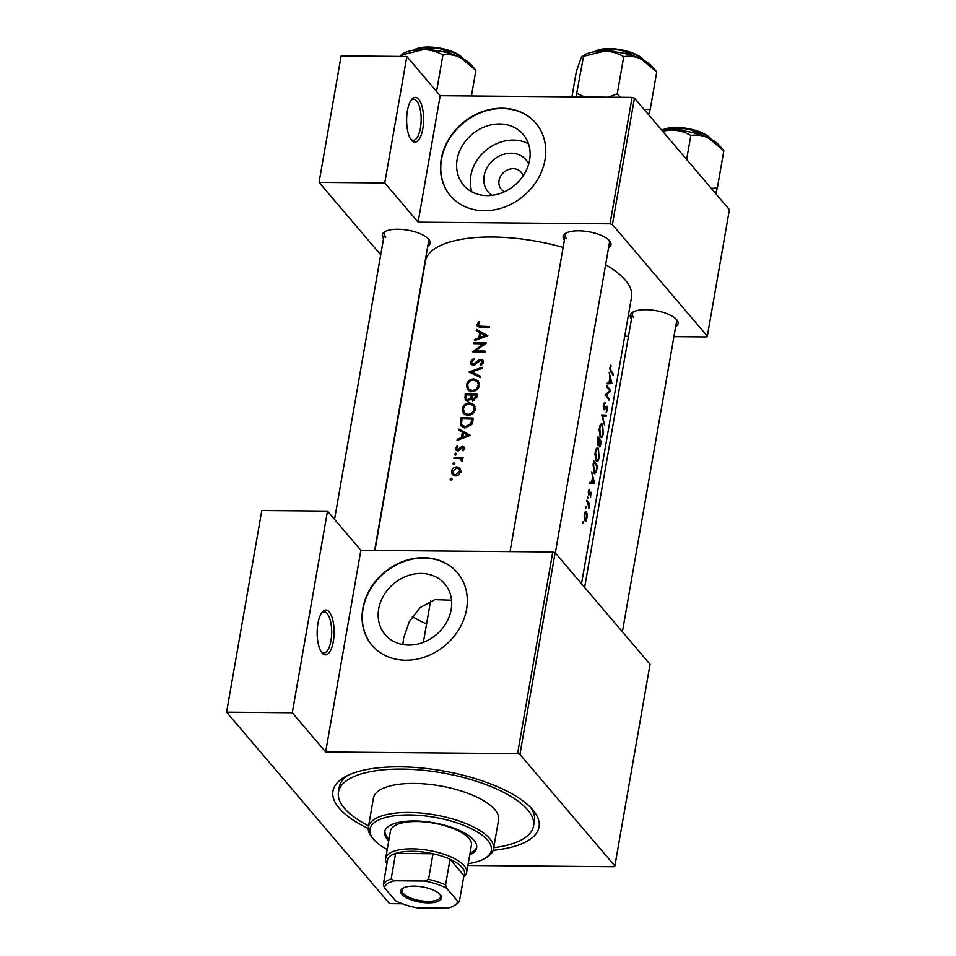<?xml version="1.0" encoding="UTF-8"?>
<svg xmlns="http://www.w3.org/2000/svg" width="956" height="956" viewBox="0 0 956 956"><rect width="100%" height="100%" fill="white"/><g stroke="black" fill="none" stroke-linecap="round" stroke-linejoin="round"><path stroke-width="1.43" d="M411.534 140.281A22.418 8.485 -89.5 0 1 411.462 140.185A22.418 8.485 -89.5 0 1 406.635 119.691A22.418 8.485 -89.5 0 1 411.821 99.293A22.418 8.485 -89.5 0 1 418.692 99.269A22.418 8.485 -89.5 0 1 422.815 128.821A22.418 8.485 -89.5 0 1 411.534 140.281M410.757 139.218A20.542 7.779 90.5 0 0 413.207 140.305A20.542 7.779 90.5 0 0 420.963 124.029A20.542 7.779 90.5 0 0 416.673 100.954A20.542 7.779 90.5 0 0 413.566 99.209A20.542 7.779 90.5 0 0 411.092 100.249M322.053 652.984A22.418 8.485 -89.5 0 1 321.981 652.9A22.418 8.485 -89.5 0 1 317.153 632.406A22.418 8.485 -89.5 0 1 322.339 611.995A22.418 8.485 -89.5 0 1 329.211 611.971A22.418 8.485 -89.5 0 1 333.333 641.524A22.418 8.485 -89.5 0 1 322.053 652.984M321.276 651.932A20.542 7.779 90.5 0 0 323.726 653.008A20.542 7.779 90.5 0 0 331.481 636.732A20.542 7.779 90.5 0 0 327.191 613.668A20.542 7.779 90.5 0 0 324.084 611.912A20.542 7.779 90.5 0 0 321.61 612.951M491.982 195.335A24.808 21.032 139.6 0 1 484.142 175.725A24.808 21.032 139.6 0 1 504.601 154.047A24.808 21.032 139.6 0 1 528.692 164.097M523.063 175.988A13.073 11.09 -40.4 0 0 521.092 172.188A13.073 11.09 -40.4 0 0 508.365 169.582A13.073 11.09 -40.4 0 0 499.032 180.553A13.073 11.09 -40.4 0 0 501.171 189.133A13.073 11.09 -40.4 0 0 504.613 191.69M529.612 160.106A39.148 33.209 -40.4 0 0 523.195 134.414A39.148 33.209 -40.4 0 0 485.098 126.646A39.148 33.209 -40.4 0 0 457.147 159.473A39.148 33.209 -40.4 0 0 463.552 185.153A39.148 33.209 -40.4 0 0 501.661 192.933A39.148 33.209 -40.4 0 0 529.612 160.106M528.501 143.806A39.148 33.209 -40.4 0 0 470.866 175.605A39.148 33.209 -40.4 0 0 471.977 191.905M544.992 159.939A56.046 47.525 -40.4 0 0 535.802 123.169A56.046 47.525 -40.4 0 0 481.274 112.043A56.046 47.525 -40.4 0 0 441.254 159.031A56.046 47.525 -40.4 0 0 450.443 195.801A56.046 47.525 -40.4 0 0 504.971 206.926A56.046 47.525 -40.4 0 0 544.992 159.939M535.934 123.324A56.046 47.525 -40.4 0 0 481.418 112.39A56.046 47.525 -40.4 0 0 441.517 159.329A56.046 47.525 -40.4 0 0 450.563 195.944M451.172 609.581A39.148 33.209 -40.4 0 0 444.755 583.889A39.148 33.209 -40.4 0 0 406.659 576.11A39.148 33.209 -40.4 0 0 378.695 608.948A39.148 33.209 -40.4 0 0 385.113 634.629A39.148 33.209 -40.4 0 0 423.209 642.408A39.148 33.209 -40.4 0 0 451.172 609.581M402.918 644.559L403.575 638.19L409.323 621.603L420.09 607.622L434.944 599.639L451.543 600.237M466.54 609.414A56.046 47.525 -40.4 0 0 457.362 572.644A56.046 47.525 -40.4 0 0 402.823 561.519A56.046 47.525 -40.4 0 0 362.814 608.506A56.046 47.525 -40.4 0 0 371.992 645.276A56.046 47.525 -40.4 0 0 426.531 656.402A56.046 47.525 -40.4 0 0 466.54 609.414M457.482 572.799A56.046 47.525 -40.4 0 0 402.978 561.865A56.046 47.525 -40.4 0 0 363.065 608.805A56.046 47.525 -40.4 0 0 372.123 645.42M631.486 319.041A24.282 8.998 9.9 0 1 632.848 312.122A24.282 8.998 9.9 0 1 655.601 310.592A24.282 8.998 9.9 0 1 676.633 319.686A24.282 8.998 9.9 0 1 676.717 319.77A24.282 8.998 9.9 0 1 675.653 326.749M633.924 311.56A22.418 8.305 -170.1 0 0 632.382 313.926A22.418 8.305 -170.1 0 0 633.708 317.595M564.387 240.183A24.282 8.998 9.9 0 1 565.749 233.252A24.282 8.998 9.9 0 1 588.502 231.734A24.282 8.998 9.9 0 1 609.546 240.816A24.282 8.998 9.9 0 1 609.617 240.912A24.282 8.998 9.9 0 1 608.554 247.891M566.824 232.702A22.418 8.305 -170.1 0 0 565.283 235.056A22.418 8.305 -170.1 0 0 566.621 238.737M383.547 238.594A24.282 8.998 9.9 0 1 384.91 231.675A24.282 8.998 9.9 0 1 407.662 230.157A24.282 8.998 9.9 0 1 428.706 239.239A24.282 8.998 9.9 0 1 428.778 239.335A24.282 8.998 9.9 0 1 427.714 246.301M385.985 231.125A22.418 8.305 -170.1 0 0 384.443 233.479A22.418 8.305 -170.1 0 0 385.782 237.148M368.239 828.529A104.61 38.79 9.9 0 1 339.189 808.202A104.61 38.79 9.9 0 1 344.184 777.3A104.61 38.79 9.9 0 1 442.198 770.751A104.61 38.79 9.9 0 1 532.815 809.887A104.61 38.79 9.9 0 1 533.149 810.282A104.61 38.79 9.9 0 1 493.165 850.338M347.303 775.627A99.006 36.71 -170.1 0 0 339.368 786.896L338.472 792.022A99.006 36.71 -170.1 0 0 368.598 825.865M581.511 583.758L631.522 297.232A104.61 38.79 -170.1 0 0 625.284 280.096A104.61 38.79 -170.1 0 0 605.614 264.704M610.92 365.108L609.785 368.885L610.92 372.027A104.61 38.79 9.9 0 1 613.262 375.589L613.453 374.513A104.61 38.79 -170.1 0 0 611.147 371L610.358 367.988L610.92 365.108M611.9 383.404L609.163 372.458L610 377.142L609.056 382.567L607.383 382.639L607.18 383.81L611.876 383.559L607.263 383.368M610.585 390.92A104.61 38.79 -170.1 0 0 606.857 385.65L606.678 386.726A104.61 38.79 9.9 0 1 609.737 390.861L605.256 394.852A104.61 38.79 9.9 0 1 608.984 400.122L609.175 399.046A104.61 38.79 -170.1 0 0 606.367 394.9L610.549 391.147L609.677 390.908M603.953 409.646L606.905 407.328L606.212 412.705L607.287 410.411L607.072 406.24L604.144 408.57L603.834 405.332L604.969 402.309L603.75 403.468L603.236 406.408L604.407 409.909M604.622 408.666L603.487 408.57M605.554 407.435L606.905 407.328M606.367 415.155L601.742 414.94L604.562 425.432L602.65 416.135L606.164 416.302L606.367 415.155L601.73 415.107M600.691 424.44L602.579 424.464C601.623 423.329 600.691 423.878 599.794 426.113L599.089 430.164L600.404 437.059C601.599 438.434 602.555 437.227 603.26 433.462L602.579 424.464L601.647 423.855M600.404 437.059L601.264 437.681M597.906 445.424L599.293 444.468L599.794 446.978L601.647 442.15A104.61 38.79 -170.1 0 0 597.918 436.88L597.357 440.107L598.36 445.747M596.508 448.364L598.408 448.388C597.452 447.253 596.52 447.802 595.624 450.037L594.919 454.088L596.233 460.983C597.428 462.357 598.372 461.151 599.089 457.386L598.408 448.388L597.464 447.79M596.233 460.983L597.082 461.605M594.035 473.184L596.281 472.097L597.476 466.074A104.61 38.79 -170.1 0 0 593.748 460.804L593.102 464.508L594.035 473.184L594.967 473.889M594.501 483.103L591.764 472.156L592.601 476.829L591.656 482.254L589.983 482.338L589.78 483.497L594.477 483.246L589.864 483.055M589.231 489.329L588.251 492.292L588.824 494.981L590.844 493.332L590.545 497.156L591.011 492.244L588.992 493.882L589.231 489.329M589.338 493.953L588.382 493.882M589.756 493.272L590.844 493.332M587.546 496.606L587.522 498.602L588.06 498.04L587.474 496.69M587.522 498.602L588.06 498.04L587.319 498.04M589.709 504.23A104.61 38.79 -170.1 0 0 586.841 500.37L586.649 501.446A104.61 38.79 9.9 0 1 587.713 502.737L588.956 508.305L589.159 504.732A104.61 38.79 9.9 0 1 589.529 505.306L589.709 504.23L588.645 504.218M585.885 506.106L585.861 508.102L586.398 507.552L585.825 506.202M585.861 508.102L586.398 507.552L585.658 507.54M585.287 511.783L586.709 511.795L584.606 513.145L584.164 515.678L585.132 520.853L586.315 521.02L587.474 514.364L586.028 511.364M585.132 520.853L586.315 521.02L585.263 521.008M583.184 521.606L583.16 523.601L583.698 523.04L583.112 521.701M583.16 523.601L583.698 523.04L582.957 523.04M563.12 247.437A104.61 38.79 -170.1 0 0 425.42 261.263L374.955 550.417M478.872 321.586L476.972 324.454L477.403 326.438L480.76 327.31A104.61 38.79 9.9 0 1 489.185 327.681L489.364 326.605A104.61 38.79 -170.1 0 0 481.071 326.247L478.203 324.526L479.709 322.232L478.872 321.586L479.565 322.387M479.888 327.275L478.203 324.526M476.219 330.561L479.804 332.449L478.86 337.874L474.642 339.571L474.439 340.742L487.787 335.652L476.423 329.39L476.219 330.561M480.892 360.364L482.171 362.205L480.151 364.451L480.76 365.467L483.449 362.396L482.911 360.161L481.023 359.289L479.004 359.862L473.351 364.26L472.085 363.674L471.69 361.87L474.176 359.289L473.734 358.261L470.448 361.858L471.057 364.356L473.148 365.323L480.892 360.364L483.401 362.623M482.278 367.247L468.978 372.027L480.486 377.524L480.689 376.377L471.571 371.992L482.075 368.407L482.278 367.247M469.695 402.835C465.703 403.085 463.206 405.153 462.214 409.013L463.337 413.518L467.556 415.418C471.655 415.251 474.224 413.243 475.252 409.371L474.08 404.854L469.695 402.835L470.77 404.101M473.387 418.178A104.61 38.79 -170.1 0 0 461.007 417.736L460.362 421.441L461.067 425.922L465.261 427.679L471.846 424.356L473.387 418.178M457.147 445.819L455.51 448.304L455.952 450.145L457.637 450.897L462.644 447.492L463.672 448.687L462.453 450.156L463.11 450.909L464.795 448.734L464.413 447.145L461.33 446.775L457.781 449.822L456.61 448.256L457.852 446.536L457.147 445.819L457.805 446.583M458.569 450.754L456.61 448.256M462.644 447.492L464.449 449.595M455.677 453.18L454.494 454.16L455.331 455.164L456.514 454.184L455.677 453.18M454.494 454.16L455.331 455.164L454.494 454.16M463.098 457.565A104.61 38.79 -170.1 0 0 454.1 457.303L453.909 458.378A104.61 38.79 9.9 0 1 456.896 458.426L459.955 458.701L462.214 461.688L462.692 460.768L461.569 458.569A104.61 38.79 9.9 0 1 462.907 458.629L463.098 457.565M462.226 459.179L462.596 459.788M461.27 459.442L462.405 461.449M452.152 479.159L451.316 478.179L450.133 479.159L450.969 480.163L452.152 479.183L451.316 478.179L452.152 479.183M450.133 479.159L450.969 480.163L450.133 479.159M456.872 466.898C453.992 467.09 452.2 468.571 451.495 471.344L452.236 474.546L455.295 475.945L458.725 474.857L460.804 471.607L459.872 468.213L456.872 466.898L458.055 468.285M454.865 463.672L454.016 462.68L452.833 463.672L453.67 464.676L454.853 463.696L454.016 462.68L454.853 463.696M452.833 463.672L453.67 464.676L452.833 463.672M458.82 430.26L462.405 432.148L461.461 437.561L457.243 439.27L457.04 440.429L470.388 435.35L459.023 429.089L458.82 430.26M471.858 399.763L470.961 398.712L473.375 400.205L477.164 396.585L477.57 394.242A104.61 38.79 -170.1 0 0 465.178 393.812L465.202 399.931L467.412 400.923L470.961 398.712L471.332 399.321M473.877 378.911C469.886 379.162 467.388 381.217 466.397 385.089L467.52 389.594L471.738 391.494C475.825 391.327 478.394 389.307 479.434 385.447L478.251 380.918L473.877 378.911L474.941 380.177M486.508 343.025A104.61 38.79 -170.1 0 0 474.128 342.583L473.937 343.658A104.61 38.79 9.9 0 1 483.617 343.945L472.515 351.784A104.61 38.79 9.9 0 1 484.895 352.226L485.086 351.151A104.61 38.79 -170.1 0 0 475.299 350.744L486.508 343.025M673.92 336.643L706.245 336.93L707.332 336.189L729.404 209.723L634.461 98.133L612.39 224.612L610.024 223.835L418.119 222.162L440.19 95.696L406.838 56.488L341.137 55.914L319.065 182.381L380.715 254.846M610.024 223.835L632.095 97.369L440.19 95.696M614.863 865.981L650.056 664.324L555.125 552.735L519.933 754.404L614.863 865.981L613.776 866.722L467.878 865.455M426.591 623.921A76.588 28.393 9.9 0 1 412.311 616.596M628.486 336.249L624.71 336.213M707.332 336.189L612.39 224.612M406.838 56.488L384.766 182.954L418.119 222.162M384.766 182.954L319.065 182.381M632.095 97.369L634.461 98.133M622.404 631.82L676.537 321.634A22.418 8.305 -170.1 0 0 675.892 318.886M374.644 550.417L428.611 241.187A22.418 8.305 -170.1 0 0 427.953 238.45M555.305 552.962L609.45 242.764A22.418 8.305 -170.1 0 0 608.793 240.028M519.933 754.404L517.555 753.639L325.649 751.954L292.297 712.758L226.596 712.172L261.801 510.516L327.49 511.09L360.854 550.298L325.649 751.954M517.555 753.639L552.759 551.971L360.854 550.298M402.392 903.79L389.534 903.671L226.596 712.172M552.759 551.971L555.125 552.735M493.726 847.709A99.006 36.71 -170.1 0 0 533.532 826.068L534.428 820.941A99.006 36.71 -170.1 0 0 530.771 807.653M292.297 712.758L327.49 511.09M452.594 472.634L451.495 471.344M454.004 475.741L454.004 474.821M459.74 469.886L460.828 470.101M459.681 471.547L455.474 474.869L453.168 473.841L452.582 471.356L456.681 467.974L459.011 469.038L460.541 472.563M456.335 475.885L455.474 474.869M455.02 458.39L454.1 457.303M462.047 460.374L462.716 460.374M457.721 450.897L455.51 448.304M459.358 450.336L458.677 449.547M460.553 449.081L459.836 448.245M462.047 447.623L461.33 446.775M464.783 448.77L462.788 446.416M457.936 440.071L457.243 439.27M462.154 438.386L461.461 437.561M463.469 433.379L462.405 432.148M460.983 431.395L459.023 429.089M467.95 435.123L462.824 437.035L463.576 432.757L468.655 435.96M463.529 437.86L462.824 437.035M462.035 418.955L461.007 417.736M462.824 427.189L462.764 425.874M462.059 418.824A104.61 38.79 9.9 0 1 471.906 419.17L470.77 423.663L465.453 426.603L462.274 425.3L461.533 423.616L462.059 418.824M472.993 420.449L471.906 419.17M471.643 424.703L470.77 423.663M466.337 427.655L465.453 426.603M473.268 405.87L475.024 406.479M463.397 410.399L462.214 409.013M464.915 414.785L464.676 413.195M473.949 409.347C473.112 412.49 471.057 414.151 467.747 414.342L464.389 412.849L463.469 408.977C464.246 405.834 466.265 404.149 469.515 403.91L472.945 405.475L474.953 410.53M468.631 415.382L467.747 414.342M475.347 408.308L472.945 405.475M466.217 395.019L465.178 393.812M467.102 400.899L467.149 400.253M465.919 398.58L464.616 397.039M476.076 395.246L473.543 399.142L472.24 398.521L472.073 395.055A104.61 38.79 9.9 0 1 476.076 395.246L477.164 396.525M476.829 397.875L475.825 396.704M474.379 400.122L473.543 399.142M470.794 395.007L470.137 397.947L467.592 399.847L466.265 399.214L466.241 394.9A104.61 38.79 9.9 0 1 470.794 395.007L471.87 396.262M470.89 398.843L470.137 397.947M472.646 400.899L473.172 398.664M468.416 400.815L467.592 399.847M477.45 381.946L479.195 382.555M467.58 386.475L466.397 385.089M469.097 390.849L468.858 389.259M478.12 385.423C477.295 388.554 475.228 390.227 471.929 390.418L468.56 388.925L467.639 385.053C468.428 381.91 470.436 380.225 473.686 379.986L477.116 381.552L479.135 386.606M472.814 391.458L471.929 390.418M479.518 384.384L477.116 381.552M473.34 374.071L471.571 371.992M472.957 365.312L470.448 361.858M474.14 365.192L473.351 364.26M475.311 364.654L474.63 363.854M479.697 360.675L479.004 359.862M482.971 362.121L481.023 359.289M480.928 365.359L480.151 364.451M483.139 363.328L482.171 362.205M475.048 343.67L474.128 342.583M476.231 351.844L475.299 350.744M484.25 344.686L483.617 343.945M475.335 340.372L474.642 339.571M479.554 338.687L478.86 337.874M480.868 333.692L479.804 332.449M478.382 331.696L476.423 329.39M485.349 335.437L480.223 337.349L480.976 333.07L486.054 336.273M480.928 338.161L480.223 337.349M479.338 327.227L476.972 324.454M612.629 374.501L613.453 374.513M610.263 366.136L611.147 366.148M609.928 367.271L610.549 367.283M589.828 483.21L594.477 483.246M593.879 482.135L592.158 482.23L592.899 477.952L593.879 482.135M588.585 490.392L589.398 490.392M588.394 493.953L589.063 493.953M586.996 517.853L585.311 519.777L584.725 514.818L586.518 512.87L586.996 517.853M584.725 520.1L585.825 520.1L584.606 519.765M584.833 512.535L586.518 512.87M596.652 466.062L597.476 466.074M595.66 472.085L596.281 472.097M594.011 462.417A104.61 38.79 9.9 0 1 596.974 466.612L596.102 470.973L594.226 472.121L593.461 462.417M594.967 472.646L593.461 472.109M598.767 456.896C598.181 459.955 597.404 460.959 596.413 459.92L595.612 452.439C596.281 449.416 597.153 448.424 598.217 449.463L598.767 456.896M595.875 460.386L597.094 460.398L595.672 459.908M596.102 448.973L598.217 449.463M600.822 442.138L601.647 442.15M598.587 444.468L599.293 444.468M601.157 442.676L599.974 445.89L600.069 440.991A104.61 38.79 9.9 0 1 601.157 442.676M599.448 446.058L600.189 446.07L599.412 445.89M599.687 440.453L598.086 444.361L598.181 438.493A104.61 38.79 9.9 0 1 599.687 440.453M597.476 444.54L598.396 444.54L597.416 444.349M602.949 432.972C602.364 436.032 601.575 437.035 600.595 435.984L599.794 428.515C600.452 425.492 601.324 424.5 602.4 425.54L602.949 432.972M600.057 436.462L601.264 436.474L599.854 435.984M600.272 425.05L602.4 425.54M603.702 403.575L605.005 403.587M604.79 408.511L605.698 408.523M609.438 391.135L610.549 391.147M605.291 394.888L606.367 394.9M608.339 399.046L609.175 399.046M607.227 383.523L611.876 383.559M611.278 382.448L609.558 382.543L610.298 378.265L611.278 382.448M469.707 854.975A46.701 17.316 -170.1 0 0 476.638 847.841A46.701 17.316 -170.1 0 0 414.593 820.965A46.701 17.316 -170.1 0 0 384.623 831.78A46.701 17.316 -170.1 0 0 388.734 840.85M384.838 830.931A46.701 17.316 -170.1 0 0 389.032 839.141M468.189 863.65A61.638 22.86 -170.1 0 0 484.74 858.512A61.638 22.86 -170.1 0 0 476.16 831.278A61.638 22.86 -170.1 0 0 409.467 814.93A61.638 22.86 -170.1 0 0 373.39 839.081A61.638 22.86 -170.1 0 0 387.216 849.525M373.39 839.081L371.956 837.348A63.514 23.553 9.9 0 1 368.359 827.179A63.514 23.553 9.9 0 1 409.12 812.469A63.514 23.553 9.9 0 1 493.499 849.024A63.514 23.553 9.9 0 1 486.676 857.377L484.74 858.512M493.499 849.024L498.566 819.961A63.514 23.553 -170.1 0 0 414.187 783.418A63.514 23.553 -170.1 0 0 373.438 798.129L368.359 827.179M533.532 826.068A99.006 36.71 -170.1 0 0 402.01 769.09A99.006 36.71 -170.1 0 0 338.472 792.022M386.965 863.543A41.096 15.236 9.9 0 1 385.674 858.38L390.442 831.039A41.096 15.236 9.9 0 1 416.816 821.515A41.096 15.236 9.9 0 1 471.416 845.164L466.648 872.505A41.096 15.236 9.9 0 1 463.684 876.939M470.005 853.266A46.701 17.316 -170.1 0 0 476.733 846.968M652.518 66.884A37.595 13.934 -170.1 0 0 652.398 66.753A37.595 13.934 -170.1 0 0 652.291 66.609A37.595 13.934 -170.1 0 0 641.165 58.985L656.736 71.975L652.398 66.753M648.515 114.648L650.247 109.187L656.736 71.975M650.247 109.187L644.117 109.486M623.742 56.631C629.454 55.687 635.274 56.476 641.165 58.985A37.595 13.934 -170.1 0 0 604.574 51.134C611.649 51.409 618.042 53.237 623.742 56.631L617.241 93.831L608.363 97.165M620.289 97.261L617.241 93.831M571.915 96.843L576.384 71.27L580.901 58.447C582.132 56.022 583.017 55.293 583.566 56.273L604.574 51.134A37.595 13.934 -170.1 0 0 584.486 54.898L582.574 56.022L583.566 56.273L576.014 96.879M584.773 96.95L577.066 93.485M715.614 193.518L717.347 188.045L711.216 188.344M686.647 159.473L690.841 135.489C696.554 134.545 702.361 135.334 708.265 137.843L723.835 150.833L717.347 188.045M662.46 131.044L671.674 129.992C678.748 130.267 685.129 132.095 690.841 135.489M723.8 150.785L719.498 145.611A37.595 13.934 -170.1 0 0 708.265 137.843A37.595 13.934 -170.1 0 0 671.674 129.992A37.595 13.934 9.9 0 0 662.054 130.566M471.678 65.307A37.595 13.934 -170.1 0 0 471.559 65.163A37.595 13.934 -170.1 0 0 471.451 65.02A37.595 13.934 -170.1 0 0 460.326 57.396L475.897 70.397L471.559 65.163M471.439 95.959L475.897 70.397M442.903 55.042C448.615 54.11 454.423 54.898 460.326 57.396A37.595 13.934 -170.1 0 0 423.735 49.545C430.809 49.82 437.203 51.66 442.903 55.042L436.557 91.418M400.062 56.87C401.281 54.444 402.177 53.715 402.727 54.695L423.735 49.545A37.595 13.934 -170.1 0 0 403.647 53.309L401.735 54.444L402.727 54.695L402.416 56.452M401.902 894.326A20.733 7.684 9.9 0 1 402.882 888.208A20.733 7.684 9.9 0 1 422.313 886.905A20.733 7.684 9.9 0 1 440.274 894.661A20.733 7.684 9.9 0 1 440.346 894.744A20.733 7.684 9.9 0 1 428.121 902.87A20.733 7.684 9.9 0 1 401.902 894.326M403.516 887.873A19.61 7.278 -170.1 0 0 401.95 890.096A19.61 7.278 -170.1 0 0 403.109 893.31A19.61 7.278 -170.1 0 0 424.07 901.185A19.61 7.278 -170.1 0 0 440.585 896.848A19.61 7.278 -170.1 0 0 439.868 894.218M385.674 858.38A41.096 15.236 9.9 0 1 420.281 849.287A41.096 15.236 9.9 0 1 464.198 865.778A41.096 15.236 9.9 0 1 466.648 872.505M424.619 881.062L428.539 879.377A39.232 14.543 9.9 0 1 445.568 884.909L450.037 859.265L463.923 875.577A39.232 14.543 -170.1 0 0 462.166 867.474A39.232 14.543 -170.1 0 0 450.037 859.265A39.232 14.543 -170.1 0 0 433.02 853.744L395.617 853.421A39.232 14.543 -170.1 0 0 387.801 858.727L383.332 884.36A39.232 14.543 9.9 0 1 391.135 879.054L394.47 880.799A37.356 13.85 -170.1 0 0 384.372 887.658L395.557 900.803A37.356 13.85 -170.1 0 0 417.557 907.937L447.707 908.2A37.356 13.85 -170.1 0 0 453.885 905.834A37.356 13.85 -170.1 0 0 457.805 901.341L446.619 888.196A37.356 13.85 -170.1 0 0 424.619 881.062L394.47 880.799M428.539 879.377L433.02 853.744A39.232 14.543 -170.1 0 0 395.617 853.421L391.135 879.054M384.372 887.658L383.332 884.36M445.568 884.909L446.619 888.196M457.805 901.341L459.442 901.221A39.232 14.543 9.9 0 1 455.821 904.687L453.885 905.834M463.923 875.577L459.442 901.221M461.509 422.791L460.362 421.441M472.838 421.273L471.762 420.007M471.798 397.039L470.675 395.724M477.665 362.575L476.972 361.762M482.015 327.346L481.071 326.247M610.239 371L611.147 371M588.43 494.121L590.031 494.133M644.296 60.551A28.023 10.385 -170.1 0 0 620.289 50.262A28.023 10.385 -170.1 0 0 594.214 51.815M594.524 51.648A26.899 9.978 9.9 0 1 619.643 49.521A26.899 9.978 9.9 0 1 643.579 59.69M711.395 139.421A28.023 10.385 -170.1 0 0 687.973 129.227A28.023 10.385 -170.1 0 0 661.899 130.375M661.875 130.351A26.899 9.978 9.9 0 1 687.041 128.427A26.899 9.978 9.9 0 1 710.678 138.548M463.457 58.973A28.023 10.385 -170.1 0 0 439.449 48.672A28.023 10.385 -170.1 0 0 413.374 50.238M413.685 50.071A26.899 9.978 9.9 0 1 438.804 47.931A26.899 9.978 9.9 0 1 462.74 58.101M453.168 473.841L454.937 475.921M459.011 469.038L461.497 471.941M461.33 459.513L462.62 461.031M463.457 447.886L464.628 449.26M456.896 449.416L458.127 450.862M462.274 425.3L464.831 428.3M464.389 412.849L466.934 415.848M472.24 398.521L473.674 400.205M466.265 399.214L467.711 400.911M468.56 388.925L471.117 391.924M472.085 363.674L473.483 365.312M590.677 493.224L589.78 493.224M589.207 494.013L588.406 494.001M594.967 472.658L593.712 472.646M604.419 408.738L603.523 408.726M606.678 407.172L605.722 407.16M510.038 551.6L565.283 235.056M644.977 60.933L619.321 49.377L593.449 51.947M632.382 313.926L584.642 587.438M661.648 130.088L687.615 128.439L712.077 139.803M464.138 59.356L438.481 47.8L412.61 50.357M423.377 642.336L430.582 601.049M384.443 233.479L334.54 519.371"/></g></svg>
